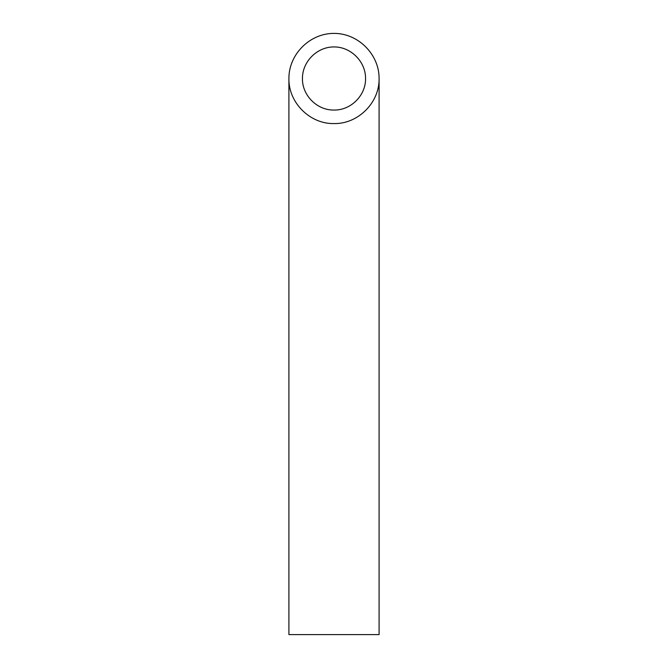<?xml version="1.0" encoding="UTF-8"?>
<svg xmlns="http://www.w3.org/2000/svg" width="668" height="668" viewBox="0 0 668 668"><rect width="100%" height="100%" fill="white"/><g stroke="black" fill="none" stroke-linecap="round" stroke-linejoin="round"><path stroke-width="1" d="M334 110.053C350.875 110.404 365.914 95.365 365.563 78.49C365.688 61.598 350.892 46.802 334 46.927C317.108 46.802 302.312 61.598 302.437 78.49C302.086 95.365 317.125 110.404 334 110.053M379.09 634.6L288.91 634.6L288.91 78.49C288.401 102.588 309.902 124.089 334 123.58C358.098 124.089 379.599 102.588 379.09 78.49L379.09 634.6M379.09 78.49C379.265 54.367 358.123 33.225 334 33.4C309.877 33.225 288.735 54.367 288.91 78.49"/></g></svg>

